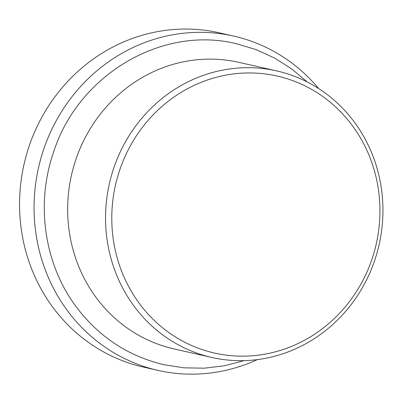 <?xml version="1.0" encoding="UTF-8"?>
<svg xmlns="http://www.w3.org/2000/svg" width="403" height="403" viewBox="0 0 403 403"><rect width="100%" height="100%" fill="white"/><g stroke="black" fill="none" stroke-linecap="round" stroke-linejoin="round"><path stroke-width="0.6" d="M196.941 353.149A146.899 138.279 102.7 0 0 211.842 357.466A146.899 138.279 102.7 0 0 379.117 244.686A146.899 138.279 102.7 0 0 276.654 70.903A146.899 138.279 102.7 0 0 111.409 175.693A146.899 138.279 102.7 0 0 196.941 353.149M200.13 348.882A142.002 133.67 -77.3 0 1 159.568 108.573A142.002 133.67 -77.3 0 1 377.883 186.191A142.002 133.67 -77.3 0 1 200.13 348.882M276.654 70.903L238.767 62.334A146.899 138.279 102.7 0 0 73.517 167.124A146.899 138.279 102.7 0 0 159.054 344.58A146.899 138.279 102.7 0 0 173.955 348.897L211.842 357.466M318.622 88.529A171.386 161.326 102.7 0 0 233.69 36.084L219.177 32.799A171.386 161.326 102.7 0 0 26.386 155.054A171.386 161.326 102.7 0 0 126.179 362.09A171.386 161.326 102.7 0 0 143.564 367.128L158.072 370.407A171.386 161.326 102.7 0 0 257.31 359.617M233.69 36.084A171.386 161.326 102.7 0 0 40.899 158.339A171.386 161.326 102.7 0 0 140.687 365.37A171.386 161.326 102.7 0 0 158.072 370.407M244.253 360.63L224.496 365.763L204.326 368.181L184.075 367.838L164.102 364.74C127.67 356.071 98.09 336.369 75.356 305.64C44.083 263.154 35.676 203.53 53.544 152.253C78.036 75.059 161.81 25.087 236.687 43.791L256.056 49.589L274.478 57.997L291.646 68.863L307.272 81.995"/></g></svg>
